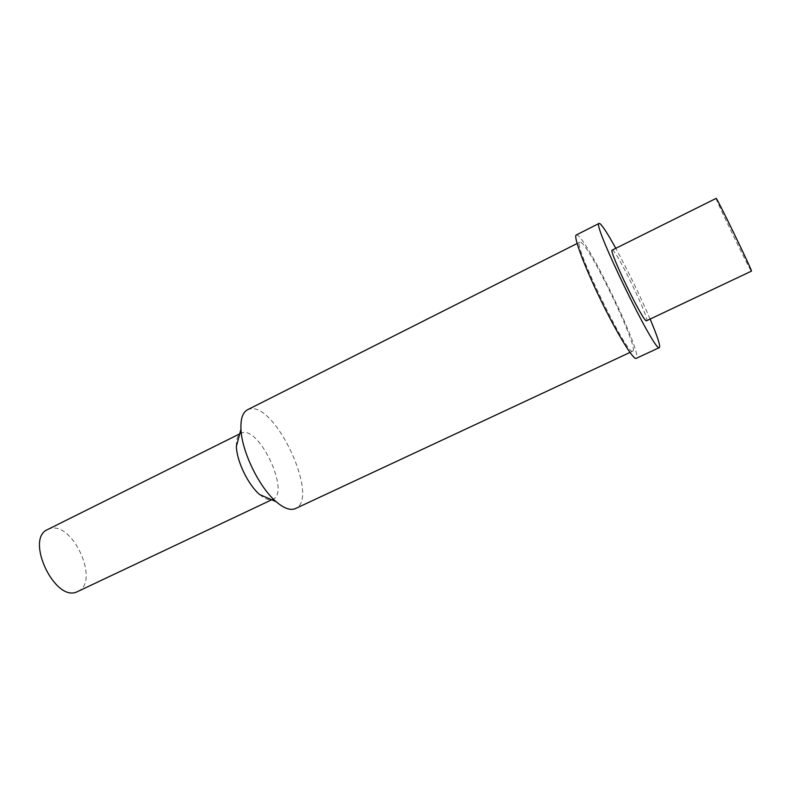 <?xml version="1.0" encoding="UTF-8"?>
<svg xmlns="http://www.w3.org/2000/svg" width="791" height="791" viewBox="0 0 791 791"><rect width="100%" height="100%" fill="white"/><g stroke="black" fill="none" stroke-linecap="round" stroke-linejoin="round"><path stroke-width="0.59" stroke-dasharray="3.96 2.97" d="M716.132 198.393L716.142 198.59C716.606 201.824 751.163 272.855 751.44 271.135M612.264 250.075L612.58 250.114C617.029 251.261 650.37 320.533 646.583 320.76M650.133 319.08C639.751 294.984 628.301 271.392 615.784 248.325M576.273 234.986L577.153 235.075C587.387 238.516 643.815 356.187 636.201 358.363M632.681 351.174C627.629 357.137 571.606 241.532 579.833 242.145L580.564 242.194C589.394 244.726 639.751 349.751 632.751 351.155L632.681 351.174M247.524 409.758L249.798 408.987C275.416 402.303 319.821 498.122 295.725 508.445M259.666 494.553C264.876 498.973 269.217 500.565 272.677 499.319L273.073 499.151C290.149 492.566 259.873 427.189 242.382 432.707L241.057 433.181C237.676 434.991 236.114 439.44 236.371 446.559M47.707 529.495L49.457 528.793C72.465 520.32 100.506 582.176 77.795 591.48M577.104 243.519L579.833 242.145M629.972 352.45L632.751 351.155M239.713 433.854L241.057 433.181M271.718 499.783L273.073 499.151"/><path stroke-width="1.19" d="M751.45 271.105C752.805 271.57 715.914 195.614 716.132 198.393L612.264 250.075C607.963 249.432 643.666 323.193 646.494 320.78L751.44 271.135M599.113 223.408L576.273 234.986C573.099 235.955 583.995 265.479 600.409 299.265C616.772 333.07 633.314 360.093 636.132 358.392L659.368 347.605C655.541 354.328 591.233 221.767 599.113 223.408L599.845 223.576C602.515 225.613 607.824 233.869 615.784 248.325M659.397 347.595C660.594 346.043 657.509 336.541 650.133 319.08M295.725 508.445L295.241 508.662C290.287 510.66 283.939 508.346 276.197 501.731C259.23 487.483 241.651 451.275 240.958 429.127C240.543 418.765 242.738 412.309 247.524 409.758L577.104 243.519M276.197 501.731L259.666 494.553C248.275 485.031 236.806 461.4 236.371 446.559L240.958 429.127M271.718 499.783L77.271 591.708C55.162 603.118 24.551 538.641 47.707 529.495L239.713 433.854M295.488 508.554L629.972 352.45"/></g></svg>
